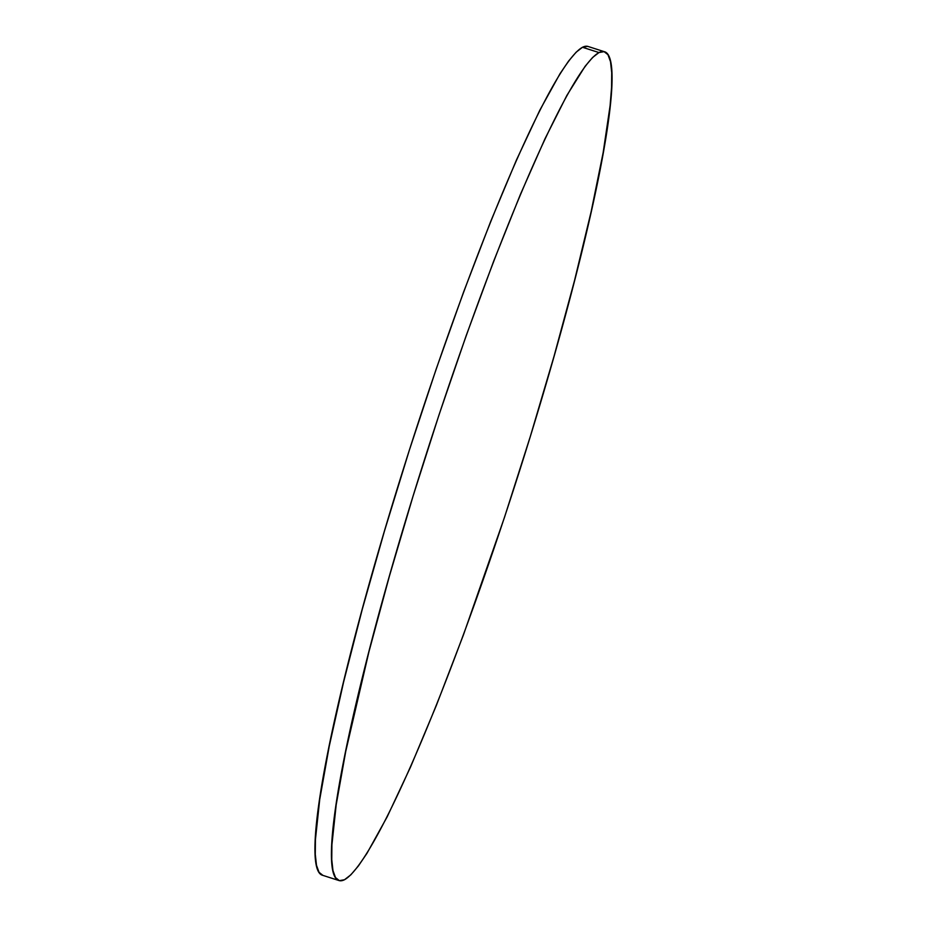 <?xml version="1.0" encoding="UTF-8"?>
<svg xmlns="http://www.w3.org/2000/svg" width="927" height="927" viewBox="0 0 927 927"><rect width="100%" height="100%" fill="white"/><g stroke="black" fill="none" stroke-linecap="round" stroke-linejoin="round"><path stroke-width="1.39" d="M598.969 52.561A435.145 46.999 -72.2 0 1 604.485 51.738A435.145 46.999 -72.2 0 1 523.5 458.401A435.145 46.999 -72.2 0 1 344.508 879.723A435.145 46.999 -72.2 0 1 338.992 880.546A435.145 46.999 -72.2 0 1 419.989 473.871A435.145 46.999 -72.2 0 1 598.969 52.561L582.492 47.277L598.969 52.561L604.103 51.634L607.961 54.693L610.511 61.715L611.716 72.642L611.577 87.358L610.093 105.713L603.153 152.631L591.159 211.599L574.578 280.348L554.045 356.246L530.348 436.362L504.404 517.614L463.454 634.833L436.327 705.493L410.568 766.953L387.162 816.849L366.999 853.269L358.378 865.969L350.858 874.81L344.508 879.723L339.375 880.65L335.516 877.591L332.967 870.557L331.762 859.642L331.901 844.926L336.2 804.74L345.713 751.53L368.9 651.924L389.433 576.038L413.129 495.922L439.085 414.659L466.281 335.377L493.697 261.124L520.267 194.751L544.972 138.807L566.861 95.435L585.099 66.315L592.62 57.462L598.969 52.561M604.485 51.738L588.008 46.454A435.145 46.999 107.8 0 0 582.492 47.277A435.145 46.999 107.8 0 0 403.5 468.598A435.145 46.999 107.8 0 0 322.515 875.262L338.992 880.546M322.897 875.366L319.039 872.307L316.489 865.285L315.284 854.358L315.423 839.642L319.722 799.456L329.236 746.258L343.593 682.087L362.237 609.421L384.462 531.032L409.41 449.966L436.107 369.305L463.546 292.167L490.673 221.507L516.432 160.047L539.838 110.151L560.001 73.731L568.622 61.031L576.142 52.19L582.492 47.277L587.625 46.35"/></g></svg>
